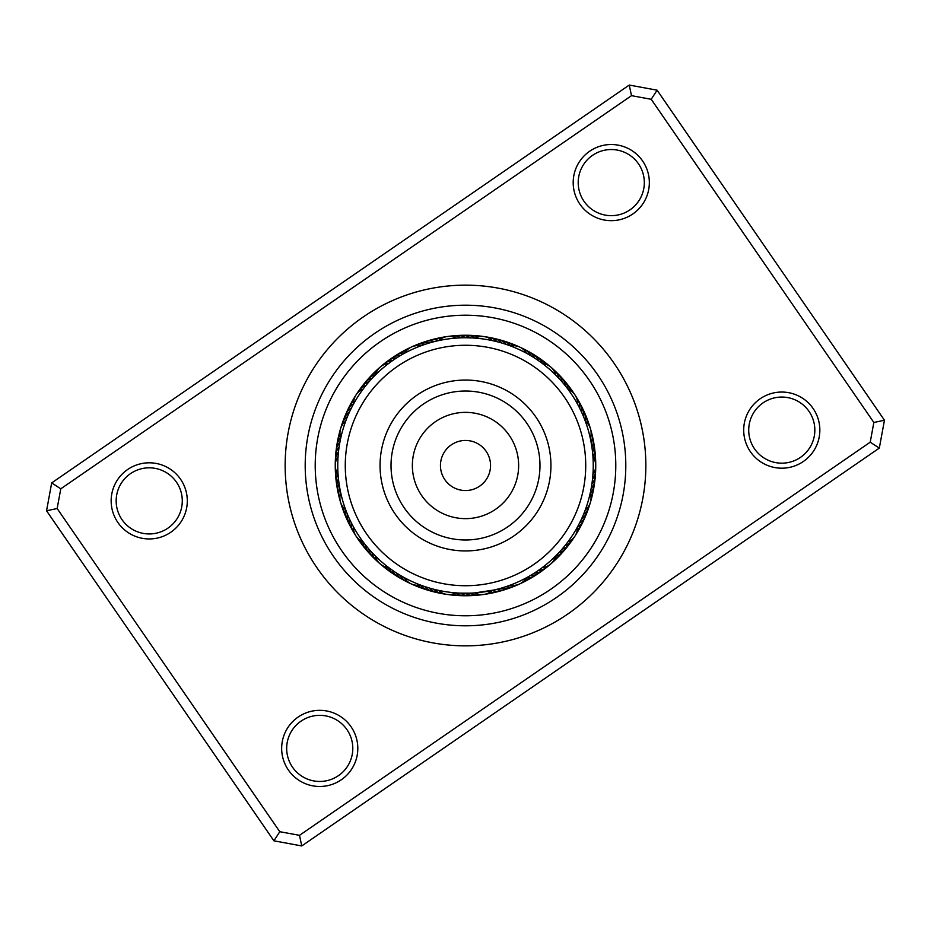 <?xml version="1.0" encoding="UTF-8"?>
<svg xmlns="http://www.w3.org/2000/svg" width="931" height="931" viewBox="0 0 931 931"><rect width="100%" height="100%" fill="white"/><g stroke="black" fill="none" stroke-linecap="round" stroke-linejoin="round"><path stroke-width="1.4" d="M489.857 471.342A25.044 25.044 0 0 0 471.342 441.143A25.044 25.044 0 0 0 441.143 459.658A25.044 25.044 0 0 0 459.658 489.857A25.044 25.044 0 0 0 489.857 471.342M582.41 493.558A120.227 120.227 0 0 0 493.558 348.59A120.227 120.227 0 0 0 348.59 437.442A120.227 120.227 0 0 0 437.442 582.41A120.227 120.227 0 0 0 582.41 493.558M382.42 445.553A85.443 85.443 0 0 0 445.553 548.58A85.443 85.443 0 0 0 548.58 485.447A85.443 85.443 0 0 0 485.447 382.42A85.443 85.443 0 0 0 382.42 445.553M349.812 411.339L349.404 412.224A15.024 15.024 0 0 0 343.69 419.404A15.024 15.024 63.1 0 1 349.404 412.224M347.857 415.715L347.484 416.611A15.024 15.024 -119.1 0 0 341.456 426.375M346.076 420.16L345.738 421.068A15.024 15.024 0 0 0 340.793 437.838M340.595 438.745L341.025 436.79M397.444 357.399L396.629 357.911A15.024 15.024 0 0 0 387.948 360.856A15.024 15.024 95.8 0 1 396.629 357.911M393.441 360.029L392.649 360.565A15.024 15.024 -86.3 0 0 382.304 365.522M389.542 362.799L388.774 363.369A15.024 15.024 0 0 0 375.542 374.797M374.879 375.472L376.299 374.064M472.296 337.941L465.733 337.755A15.024 15.024 0 0 0 456.83 335.544A15.024 15.024 128.5 0 1 465.733 337.755M462.719 337.79L460.95 337.837A15.024 15.024 -53.6 0 0 449.557 336.405M457.936 337.988L456.167 338.104A15.024 15.024 0 0 0 438.862 340.571L439.385 340.455M536.233 359.122L534.755 358.167A15.024 15.024 0 0 0 528.471 351.487A15.024 15.024 161.3 0 1 534.755 358.167M529.669 355.048L530.693 355.642A15.024 15.024 -20.9 0 0 521.884 348.287M525.48 352.721L526.527 353.28A15.024 15.024 0 0 0 510.63 345.995M510.316 345.878L511.585 346.367M582.503 414.237L581.794 412.642A15.024 15.024 0 0 0 580.118 403.635A15.024 15.024 -166 0 1 581.794 412.642M580.502 409.896L579.734 408.325A15.024 15.024 11.8 0 0 576.301 397.374M576.929 403.03L577.511 404.089A15.024 15.024 0 0 0 575.16 395.221M567.863 389.077L568.666 390.182M591.65 485.621L591.907 483.911A15.024 15.024 0 0 0 595.363 475.415A15.024 15.024 -133.3 0 1 591.907 483.911M593.012 457.854L592.954 456.912A15.024 15.024 0 0 1 592.931 474.391L592.512 479.162A15.024 15.024 44.6 0 0 595.549 468.095M562.696 548.394L561.882 549.325A15.024 15.024 0 0 0 569.388 544.053A15.024 15.024 -100.6 0 1 561.882 549.325M565.734 544.693L564.954 545.659A15.024 15.024 77.3 0 0 573.496 537.99M568.632 540.888L567.887 541.877A15.024 15.024 0 0 0 574.986 536.058M577.557 526.841L576.894 528.028M499.633 588.59L501.262 588.136A15.024 15.024 0 0 0 510.432 587.752A15.024 15.024 -67.8 0 1 501.262 588.136M504.218 587.228L505.836 586.705A15.024 15.024 110 0 0 517.159 584.866M511.515 584.668L510.339 585.11A15.024 15.024 0 0 0 526.259 577.872M526.62 577.674L525.421 578.314M430.238 588.276L429.284 587.996A15.024 15.024 0 0 0 437.209 592.64A15.024 15.024 -35.1 0 1 429.284 587.996M433.101 589.067L433.904 589.276A15.024 15.024 142.8 0 0 444.424 593.85M439.525 590.568L438.559 590.37A15.024 15.024 0 0 0 455.864 592.872L454.933 592.803M368.269 548.347L368.804 548.976A15.024 15.024 0 0 0 372.959 557.157A15.024 15.024 -2.4 0 1 368.804 548.976M371.446 551.932L372.004 552.537A15.024 15.024 175.5 0 0 378.382 562.08M374.751 555.4L375.333 555.982A15.024 15.024 0 0 0 388.53 567.445M389.391 568.096L387.796 566.886M338.803 481.816L339.024 483.445A15.024 15.024 0 0 0 338.104 492.569A15.024 15.024 30.4 0 1 339.024 483.445M339.652 487.379L339.792 488.17A15.024 15.024 -151.8 0 0 339.99 499.644M372.982 377.416L372.319 378.126A15.024 15.024 -115.8 0 0 369.595 379.15A15.024 15.024 0 0 0 364.615 383.118A15.024 15.024 64.2 0 1 369.595 379.15M369.747 380.954L369.107 381.675A15.024 15.024 -118 0 0 366.43 382.804A15.024 15.024 62 0 0 360.285 389.018M366.651 384.596L366.034 385.341A15.024 15.024 59.9 0 0 363.404 386.574A15.024 15.024 -120.1 0 0 357.492 393.022M353.186 404.648L354.152 402.89M363.684 388.355L363.102 389.123A15.024 15.024 0 0 0 353.629 403.821M435.266 341.386L434.346 341.619A15.024 15.024 -83.1 0 0 431.507 341.014A15.024 15.024 0 0 0 425.176 341.654A15.024 15.024 96.9 0 1 431.507 341.014M428.621 343.202L429.726 342.876A15.024 15.024 -85.2 0 0 426.864 342.375A15.024 15.024 94.8 0 0 418.333 344.284M424.059 344.668L425.164 344.295A15.024 15.024 92.6 0 0 422.278 343.911A15.024 15.024 -87.4 0 0 413.83 346.134M403.903 353.594L405.66 352.64M421.545 345.564L420.649 345.89A15.024 15.024 0 0 0 411.537 346.96M500.855 342.748L501.704 342.992A15.024 15.024 -52.5 0 0 499.563 341.037A15.024 15.024 127.5 0 0 491.359 338.023M496.235 341.514L497.096 341.724A15.024 15.024 125.3 0 0 494.885 339.838A15.024 15.024 -54.7 0 0 486.564 337.15M491.568 340.443L492.429 340.63A15.024 15.024 0 0 0 475.124 338.128L476.148 338.209M564.5 384.771L565.245 385.702A15.024 15.024 -17.6 0 0 564.617 382.862A15.024 15.024 0 0 0 561.405 377.369A15.024 15.024 162.4 0 1 564.617 382.862M561.405 381.116L562.184 382.013A15.024 15.024 -19.8 0 0 561.451 379.208A15.024 15.024 160.2 0 0 556.168 372.249M558.181 377.59L558.996 378.452A15.024 15.024 158.1 0 0 558.146 375.67A15.024 15.024 -21.9 0 0 552.618 368.909M542.191 363.346L543.273 364.172M554.818 374.181L555.667 375.018A15.024 15.024 0 0 0 542.47 363.544M590.987 441.631L591.976 447.543A15.024 15.024 12.9 0 0 592.872 444.785A15.024 15.024 -167.1 0 0 592.197 436.069M585.238 421.01L585.715 422.29M590.01 436.953L590.277 438.129A15.024 15.024 0 0 0 585.366 421.347M582.108 517.659L581.607 518.765A15.024 15.024 45.7 0 0 583.853 516.938A15.024 15.024 -134.3 0 0 587.996 509.234M590.289 492.79L589.998 494.117M585.68 508.78L585.262 509.932A15.024 15.024 0 0 0 590.207 493.162M539.363 569.714L538.351 570.424A15.024 15.024 -103.8 0 0 541.225 569.993A15.024 15.024 76.2 0 0 548.708 565.478M555.737 555.912L554.771 556.878M543.215 566.874L542.238 567.631A15.024 15.024 0 0 0 555.458 556.191M456.842 592.942L455.864 592.872M481.443 594.583A15.024 15.024 109 0 1 472.715 594.339A15.024 15.024 -71 0 1 470.062 593.163L460.484 593.14A15.024 15.024 113.3 0 0 463.044 594.525A15.024 15.024 0 0 0 469.305 595.689A15.024 15.024 -66.7 0 1 463.044 594.525M493.989 590.021L474.833 592.896A15.024 15.024 0 0 0 492.15 590.429L493.989 590.021M391.59 569.691L392.277 570.168A15.024 15.024 146 0 0 393.685 572.716A15.024 15.024 0 0 0 398.317 577.08A15.024 15.024 -34 0 1 393.685 572.716M397.316 573.519L396.245 572.844A15.024 15.024 143.8 0 0 397.746 575.323A15.024 15.024 -36.2 0 0 404.776 580.525M401.412 575.998L400.318 575.358A15.024 15.024 -38.3 0 0 401.913 577.79A15.024 15.024 141.7 0 0 409.128 582.713M420.777 585.157L419.497 584.668M403.74 577.325L404.473 577.72A15.024 15.024 0 0 0 420.37 585.005M347.007 513.202L347.31 513.97A15.024 15.024 178.7 0 0 347.123 516.868A15.024 15.024 0 0 0 348.66 523.047A15.024 15.024 -1.3 0 1 347.123 516.868M348.869 517.613L349.206 518.358A15.024 15.024 176.6 0 0 349.125 521.267A15.024 15.024 -3.4 0 0 352.232 529.436M350.906 521.942L351.266 522.675A15.024 15.024 -5.6 0 0 351.301 525.584A15.024 15.024 174.4 0 0 354.699 533.638M363.579 542.505L362.38 540.899M353.105 526.201L353.489 526.923A15.024 15.024 0 0 0 362.927 541.633M340.013 441.585L339.873 442.376A15.024 15.024 -148.6 0 0 338.139 444.704A15.024 15.024 0 0 0 336.091 450.732A15.024 15.024 31.4 0 1 338.139 444.704M338.128 455.818L338.64 450.569M340.56 492.08L340.723 492.871A15.024 15.024 0 0 0 345.634 509.653M346.018 510.677L345.32 508.792M335.253 465.36A15.024 15.024 0 0 0 338.046 474.1L337.988 473.204M351.918 407.045L352.302 406.3M401.54 354.932L402.262 354.513M537.757 360.157L540.166 361.856M507.942 345.017L506.266 344.435A15.024 15.024 -50.4 0 0 504.206 342.399A15.024 15.024 0 0 0 498.527 339.512A15.024 15.024 129.6 0 1 504.206 342.399M592.721 454.025L592.558 452.291A15.024 15.024 15.1 0 0 593.559 449.568A15.024 15.024 0 0 0 593.827 443.203A15.024 15.024 -164.9 0 1 593.559 449.568M591.511 444.529L591.208 442.819A15.024 15.024 -169.2 0 0 592.011 440.026A15.024 15.024 10.8 0 0 591.01 431.344M593.245 465.5A127.745 127.745 0 0 0 465.5 337.755A127.745 127.745 0 0 0 337.755 465.5A127.745 127.745 0 0 0 465.5 593.245A127.745 127.745 0 0 0 593.245 465.5M338.197 454.968L338.069 456.609A15.024 15.024 0 0 0 335.253 465.349M463.58 593.222L465.279 593.245A15.024 15.024 111.1 0 0 467.886 594.525A15.024 15.024 -68.9 0 0 476.602 595.095M532.928 573.996L534.371 573.089A15.024 15.024 78.4 0 0 537.257 572.751A15.024 15.024 -101.6 0 0 544.903 568.515M528.82 576.44L530.298 575.591A15.024 15.024 80.5 0 0 533.195 575.37A15.024 15.024 0 0 0 539.084 572.972A15.024 15.024 -99.5 0 1 533.195 575.37M582.841 515.972L583.516 514.389A15.024 15.024 -136.5 0 0 585.692 512.469A15.024 15.024 43.5 0 0 589.544 504.614M578.733 524.619L579.524 523.082A15.024 15.024 47.8 0 0 581.84 521.325A15.024 15.024 0 0 0 585.506 516.123A15.024 15.024 -132.2 0 1 581.84 521.325M365.231 544.647L364.719 543.995M423.931 586.286L423.14 586.018M497.864 589.079L495.001 589.788M559.519 551.978L557.506 554.12M591.29 487.716L590.801 490.323M404.741 353.14A15.024 15.024 0 0 1 411.525 346.96M422.907 342.596A15.024 15.024 96.9 0 1 425.164 341.654A15.024 15.024 0 0 0 422.907 342.596M438.92 340.502A15.024 15.024 99 0 0 436.197 339.827A15.024 15.024 -81 0 0 427.538 341.095M441.038 338.837A15.024 15.024 101.2 0 0 440.922 338.814A15.024 15.024 -78.8 0 0 432.228 339.757M436.965 338.605A15.024 15.024 103.3 0 1 443.284 337.639A15.024 15.024 0 0 0 436.965 338.605M441.736 337.616A15.024 15.024 105.5 0 1 445.623 336.847M568.073 389.367A15.024 15.024 0 0 1 575.149 395.21M577.36 527.179A15.024 15.024 0 0 1 574.986 536.047M338.488 451.849A15.024 15.024 27.2 0 0 336.941 454.305A15.024 15.024 -152.8 0 0 335.451 462.916M339.093 447.101A15.024 15.024 -150.7 0 0 337.453 449.498A15.024 15.024 29.3 0 0 335.649 458.04M496.118 339.082A15.024 15.024 129.6 0 1 498.516 339.512A15.024 15.024 0 0 0 496.118 339.082M559.601 375.705A15.024 15.024 162.4 0 1 561.393 377.358A15.024 15.024 0 0 0 559.601 375.705M593.21 440.829A15.024 15.024 -164.9 0 1 593.827 443.191A15.024 15.024 0 0 0 593.21 440.829M586.274 513.796A15.024 15.024 -132.2 0 1 585.506 516.111A15.024 15.024 0 0 0 586.274 513.796M540.992 571.425A15.024 15.024 -99.5 0 1 539.096 572.961A15.024 15.024 0 0 0 540.992 571.425M471.738 595.421A15.024 15.024 -66.7 0 1 469.317 595.689A15.024 15.024 0 0 0 471.738 595.421M400.505 578.174A15.024 15.024 -34 0 1 398.328 577.08A15.024 15.024 0 0 0 400.505 578.174M349.916 525.142A15.024 15.024 -1.3 0 1 348.66 523.047A15.024 15.024 0 0 0 349.916 525.142M336.091 450.755A15.024 15.024 0 0 0 336.01 453.188A15.024 15.024 31.4 0 1 336.091 450.744M363.23 385.131A15.024 15.024 64.2 0 1 364.615 383.13A15.024 15.024 0 0 0 363.23 385.131M510.723 345.983A15.024 15.024 131.8 0 0 508.792 343.935A15.024 15.024 -48.2 0 0 500.831 340.315M568.154 389.402A15.024 15.024 164.5 0 0 567.642 386.633A15.024 15.024 -15.5 0 0 562.894 379.289M593 456.981A15.024 15.024 -162.8 0 0 594.059 454.375A15.024 15.024 17.2 0 0 594.048 445.635M577.371 527.272A15.024 15.024 -130 0 0 579.676 525.654A15.024 15.024 50 0 0 584.377 518.288M526.213 577.942A15.024 15.024 -97.3 0 0 529.029 577.825A15.024 15.024 82.7 0 0 536.966 574.171M455.783 592.919A15.024 15.024 -64.6 0 0 458.215 594.339A15.024 15.024 115.4 0 0 466.873 595.561M388.436 567.433A15.024 15.024 -31.9 0 0 389.717 569.947A15.024 15.024 148.1 0 0 396.338 575.661M345.564 509.594A15.024 15.024 0.9 0 0 345.273 512.399A15.024 15.024 -179.1 0 0 347.763 520.778M340.758 437.745A15.024 15.024 33.6 0 0 339.012 439.956A15.024 15.024 -146.4 0 0 336.568 448.346M375.565 374.716A15.024 15.024 66.3 0 0 372.9 375.624A15.024 15.024 -113.7 0 0 366.314 381.361M513.4 345.727A15.024 15.024 133.9 0 0 513.307 345.634A15.024 15.024 -46.1 0 0 505.498 341.735M570.552 390.636A15.024 15.024 166.6 0 0 570.528 390.52A15.024 15.024 -13.4 0 0 566.06 383.002M594.35 459.32A15.024 15.024 -160.6 0 0 594.397 459.204A15.024 15.024 19.4 0 0 594.7 450.464M577.243 529.96A15.024 15.024 -127.9 0 0 577.336 529.879A15.024 15.024 52.1 0 0 582.317 522.698M524.653 580.141A15.024 15.024 -95.2 0 0 524.77 580.129A15.024 15.024 84.8 0 0 532.846 576.778M453.281 593.92A15.024 15.024 -62.4 0 0 453.397 593.978A15.024 15.024 117.6 0 0 461.997 595.526M385.795 566.932A15.024 15.024 -29.7 0 0 385.853 567.037A15.024 15.024 150.3 0 0 392.254 572.984M343.609 507.732A15.024 15.024 3 0 0 343.609 507.861A15.024 15.024 -177 0 0 345.773 516.321M340.129 435.138A15.024 15.024 35.7 0 0 340.059 435.231A15.024 15.024 -144.3 0 0 337.301 443.528M376.45 372.167A15.024 15.024 68.5 0 0 376.333 372.214A15.024 15.024 -111.5 0 0 369.526 377.707M510.107 343.318A15.024 15.024 136.1 0 1 515.937 345.925A15.024 15.024 0 0 0 510.107 343.318M569.074 386.83A15.024 15.024 168.8 0 1 570.668 388.669A15.024 15.024 0 0 0 569.074 386.83M570.68 388.681A15.024 15.024 168.8 0 1 572.577 392.172A15.024 15.024 0 0 0 570.68 388.681M595.165 455.317A15.024 15.024 -158.5 0 1 595.514 457.726A15.024 15.024 0 0 0 595.165 455.317M595.514 457.738A15.024 15.024 -158.5 0 1 595.223 461.706A15.024 15.024 0 0 0 595.514 457.738M580.094 527.039A15.024 15.024 -125.7 0 1 576.685 532.439A15.024 15.024 0 0 0 580.094 527.039M526.585 580.537A15.024 15.024 0 0 0 528.633 579.222A15.024 15.024 -93 0 1 522.838 581.922A15.024 15.024 0 0 0 526.562 580.548M457.133 595.305A15.024 15.024 -60.3 0 1 450.79 594.444A15.024 15.024 0 0 0 457.133 595.305M388.285 570.168A15.024 15.024 -27.6 0 1 383.421 566.025A15.024 15.024 0 0 0 388.285 570.168M343.946 511.806A15.024 15.024 5.2 0 1 342.945 509.583A15.024 15.024 0 0 0 343.946 511.806M342.934 509.571A15.024 15.024 5.2 0 1 342.096 505.684A15.024 15.024 0 0 0 342.934 509.571M338.209 438.745A15.024 15.024 37.9 0 1 338.558 436.325A15.024 15.024 0 0 0 338.209 438.745M338.57 436.313A15.024 15.024 37.9 0 1 339.966 432.589A15.024 15.024 0 0 0 338.57 436.313M372.889 374.169A15.024 15.024 70.6 0 1 377.683 369.944A15.024 15.024 0 0 0 372.889 374.169M514.645 345.075A15.024 15.024 138.2 0 1 518.334 346.53M571.948 390.764A15.024 15.024 170.9 0 1 574.264 393.976M595.456 460.182A15.024 15.024 -156.3 0 1 595.665 464.138M577.709 531.287A15.024 15.024 -123.6 0 1 575.742 534.731M524.328 581.503A15.024 15.024 -90.9 0 1 520.813 583.341M452.268 594.897A15.024 15.024 -58.1 0 1 448.323 594.537M384.41 567.2A15.024 15.024 -25.4 0 1 381.291 564.768M342.305 507.22A15.024 15.024 7.3 0 1 340.99 503.485M339.303 433.997A15.024 15.024 40 0 1 340.222 430.134M376.368 370.771A15.024 15.024 72.8 0 1 379.22 368.013M386.097 362.473A15.024 15.024 95.8 0 1 387.936 360.867A15.024 15.024 0 0 0 386.097 362.473M390.019 359.575A15.024 15.024 98 0 1 400.714 355.409M394.034 356.817A15.024 15.024 -79.9 0 1 404.787 353.047M398.154 354.222A15.024 15.024 102.3 0 1 406.347 350.859M402.378 351.778A15.024 15.024 104.4 0 1 404.426 350.463A15.024 15.024 0 0 0 402.378 351.778M404.438 350.452A15.024 15.024 104.4 0 1 408.162 349.078A15.024 15.024 0 0 0 404.438 350.452M454.409 335.905A15.024 15.024 128.5 0 1 456.818 335.544A15.024 15.024 0 0 0 454.409 335.905M526.236 350.475A15.024 15.024 161.3 0 1 528.459 351.476A15.024 15.024 0 0 0 526.236 350.475M578.779 401.575A15.024 15.024 -166 0 1 580.106 403.612A15.024 15.024 0 0 0 578.779 401.575M595.351 472.96A15.024 15.024 -133.3 0 1 595.375 475.404A15.024 15.024 0 0 0 595.351 472.96M570.703 541.982A15.024 15.024 -100.6 0 1 569.4 544.041A15.024 15.024 0 0 0 570.703 541.982M512.655 586.716A15.024 15.024 -67.8 0 1 510.444 587.752A15.024 15.024 0 0 0 512.655 586.716M439.63 592.977A15.024 15.024 -35.1 0 1 437.221 592.64A15.024 15.024 0 0 0 439.63 592.977M374.821 558.751A15.024 15.024 -2.4 0 1 372.97 557.169A15.024 15.024 0 0 0 374.821 558.751M338.803 494.92A15.024 15.024 30.4 0 1 338.104 492.592A15.024 15.024 0 0 0 338.803 494.92M343.004 421.755A15.024 15.024 63.1 0 1 343.679 419.416A15.024 15.024 0 0 0 343.004 421.755M459.274 335.579A15.024 15.024 130.7 0 1 470.516 337.86M530.495 352.837A15.024 15.024 163.4 0 1 538.735 360.832M581.095 405.858A15.024 15.024 -163.9 0 1 583.69 417.041M594.99 477.824A15.024 15.024 -131.1 0 1 591.127 488.635M567.77 545.869A15.024 15.024 -98.4 0 1 558.681 552.886M508.082 588.404A15.024 15.024 -65.7 0 1 496.642 589.381M434.882 591.918A15.024 15.024 -32.9 0 1 424.722 586.553M371.399 555.295A15.024 15.024 -0.2 0 1 365.743 545.298M337.79 490.16A15.024 15.024 32.5 0 1 338.442 478.697M344.726 417.193A15.024 15.024 65.2 0 1 351.476 407.906M464.138 335.439A15.024 15.024 -47.2 0 1 475.217 338.081M534.673 355.351A15.024 15.024 -14.4 0 1 542.564 363.555M583.248 410.234A15.024 15.024 18.3 0 1 585.448 421.406M594.432 482.665A15.024 15.024 51 0 1 590.242 493.255M564.686 549.639A15.024 15.024 83.7 0 1 555.435 556.284M503.45 589.917A15.024 15.024 116.5 0 1 492.08 590.498M430.157 590.673A15.024 15.024 149.2 0 1 420.277 585.029M368.094 551.699A15.024 15.024 -178.1 0 1 362.834 541.598M336.952 485.354A15.024 15.024 -145.3 0 1 337.988 474.019M346.623 412.712A15.024 15.024 -112.6 0 1 353.629 403.728M469.015 335.474A15.024 15.024 135 0 1 477.719 337.08M538.746 358.016A15.024 15.024 167.7 0 1 545.205 364.068M585.227 414.679A15.024 15.024 -159.6 0 1 586.321 416.867M586.332 416.867A15.024 15.024 -159.6 0 1 587.391 423.268M593.699 487.483A15.024 15.024 -126.8 0 1 593.443 489.904M593.431 489.915A15.024 15.024 -126.8 0 1 590.882 495.874M561.463 553.305A15.024 15.024 -94.1 0 1 554.55 558.833M498.76 591.243A15.024 15.024 -61.4 0 1 489.962 592.163M425.502 589.265A15.024 15.024 -28.7 0 1 417.6 585.273M364.94 547.987A15.024 15.024 4.1 0 1 360.448 540.364M336.3 480.524A15.024 15.024 36.8 0 1 336.65 471.68M348.683 408.29A15.024 15.024 69.5 0 1 353.757 401.04M473.879 335.695A15.024 15.024 137.1 0 1 480.21 336.557A15.024 15.024 0 0 0 473.879 335.695M542.726 360.832A15.024 15.024 169.9 0 1 544.775 362.159A15.024 15.024 0 0 0 542.726 360.832M544.786 362.159A15.024 15.024 169.9 0 1 547.591 364.975A15.024 15.024 0 0 0 544.786 362.171M588.055 421.417A15.024 15.024 0 0 0 587.054 419.206A15.024 15.024 -157.4 0 1 588.904 425.316A15.024 15.024 0 0 0 588.066 421.44M592.43 494.675A15.024 15.024 0 0 0 592.791 492.266A15.024 15.024 -124.7 0 1 591.034 498.411A15.024 15.024 0 0 0 592.43 494.698M558.111 556.831A15.024 15.024 -92 0 1 553.317 561.056A15.024 15.024 0 0 0 558.111 556.831M494.024 592.407A15.024 15.024 -59.2 0 1 487.716 593.361A15.024 15.024 0 0 0 494.024 592.407M420.893 587.682A15.024 15.024 -26.5 0 1 415.063 585.075A15.024 15.024 0 0 0 420.893 587.682M361.915 544.17A15.024 15.024 6.2 0 1 358.423 538.828A15.024 15.024 0 0 0 361.915 544.17M335.823 475.683A15.024 15.024 38.9 0 1 335.777 469.294A15.024 15.024 0 0 0 335.823 475.683M350.917 403.961A15.024 15.024 71.7 0 1 354.315 398.561A15.024 15.024 0 0 0 350.917 403.961M180.579 479.279A38.066 38.066 0 0 1 170.827 532.229A38.066 38.066 0 0 1 117.876 522.477A38.066 38.066 0 0 1 127.628 469.527A38.066 38.066 0 0 1 180.579 479.279M121.996 519.638A33.062 33.062 0 0 0 167.976 528.11A33.062 33.062 0 0 0 176.448 482.13A33.062 33.062 0 0 0 130.468 473.658A33.062 33.062 0 0 0 121.996 519.638M642.623 160.993A38.066 38.066 0 0 1 632.859 213.944A38.066 38.066 0 0 1 579.908 204.192A38.066 38.066 0 0 1 589.672 151.241A38.066 38.066 0 0 1 642.623 160.993M584.04 201.352A33.062 33.062 0 0 0 630.019 209.824A33.062 33.062 0 0 0 638.491 163.844A33.062 33.062 0 0 0 592.512 155.372A33.062 33.062 0 0 0 584.04 201.352M813.124 408.523A38.066 38.066 0 0 1 803.372 461.473A38.066 38.066 0 0 1 750.421 451.721A38.066 38.066 0 0 1 760.173 398.771A38.066 38.066 0 0 1 813.124 408.523M754.552 448.87A33.062 33.062 0 0 0 800.532 457.342A33.062 33.062 0 0 0 809.004 411.362A33.062 33.062 0 0 0 763.024 402.89A33.062 33.062 0 0 0 754.552 448.87M351.092 726.808A38.066 38.066 0 0 1 341.328 779.759A38.066 38.066 0 0 1 288.377 770.007A38.066 38.066 0 0 1 298.141 717.056A38.066 38.066 0 0 1 351.092 726.808M292.509 767.156A33.062 33.062 0 0 0 338.488 775.628A33.062 33.062 0 0 0 346.96 729.648A33.062 33.062 0 0 0 300.981 721.176A33.062 33.062 0 0 0 292.509 767.156M614.018 363.195A180.335 180.335 0 0 1 567.805 614.018A180.335 180.335 0 0 1 316.982 567.805A180.335 180.335 0 0 1 363.195 316.982A180.335 180.335 0 0 1 614.018 363.195M657.1 90.191L884.45 420.218L879.318 448.09L301.76 845.942L273.9 840.809L46.55 510.782L51.682 482.91L629.24 85.058L657.1 90.191L651.211 99.291L631.497 95.66L60.783 488.81L57.152 508.512L279.789 831.709L299.503 835.34L870.217 442.19L873.848 422.488L651.211 99.291M873.848 422.488L884.45 420.218M879.318 448.09L870.217 442.19M301.76 845.942L299.503 835.34M273.9 840.809L279.789 831.709M631.497 95.66L629.24 85.058M46.55 510.782L57.152 508.512M60.783 488.81L51.682 482.91M572.763 391.614A130.247 130.247 0 0 0 391.614 358.237A130.247 130.247 0 0 0 358.237 539.386A130.247 130.247 0 0 0 539.386 572.763A130.247 130.247 0 0 0 572.763 391.614A130.247 130.247 0 0 1 539.386 572.763A130.247 130.247 0 0 1 358.237 539.386M333.484 556.435A160.307 160.307 0 0 1 374.565 333.484A160.307 160.307 0 0 1 597.516 374.565A160.307 160.307 0 0 1 556.435 597.516A160.307 160.307 0 0 1 333.484 556.435M393.08 448.114A74.48 74.48 0 0 0 448.114 537.92A74.48 74.48 0 0 0 537.92 482.886A74.48 74.48 0 0 0 482.886 393.08A74.48 74.48 0 0 0 393.08 448.114M413.83 453.094A53.148 53.148 0 0 0 453.094 517.17A53.148 53.148 0 0 0 517.17 477.906A53.148 53.148 0 0 0 477.906 413.83A53.148 53.148 0 0 0 413.83 453.094M341.735 550.756A150.287 150.287 0 0 1 380.244 341.735A150.287 150.287 0 0 1 589.265 380.244A150.287 150.287 0 0 1 550.756 589.265A150.287 150.287 0 0 1 341.735 550.756"/></g></svg>
